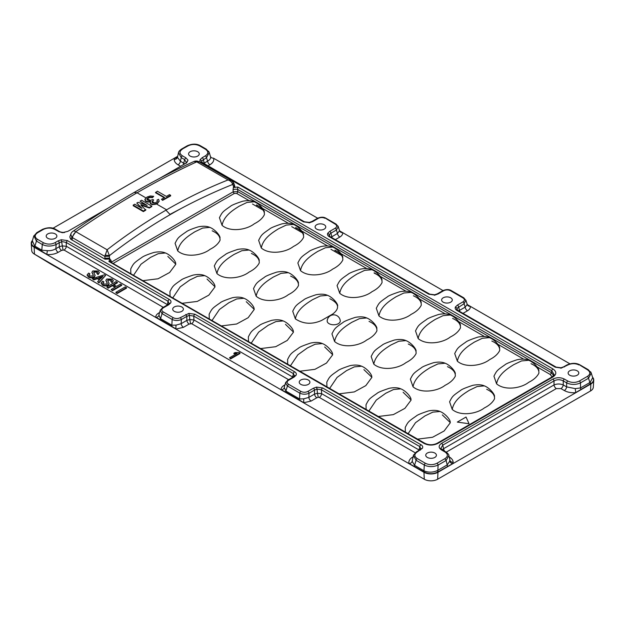 <?xml version="1.0" encoding="UTF-8"?>
<svg xmlns="http://www.w3.org/2000/svg" width="625" height="625" viewBox="0 0 625 625"><rect width="100%" height="100%" fill="white"/><g stroke="black" fill="none" stroke-linecap="round" stroke-linejoin="round"><path stroke-width="0.94" d="M231.422 180.445L228.078 179.938L196.75 161.859C177.211 170.773 157.32 181.078 137.078 192.773L136.969 192.836C116.789 204.484 96.406 217.43 75.812 231.68L107.125 249.773L104.836 256.383L109.375 256.227L109.406 255.633L105.031 255.109M165.938 210.18C145.914 221.773 126.312 234.969 107.125 249.773L109.406 255.633C132.867 237.406 156.945 221.609 181.625 208.234L169.953 214.383L165.938 210.18L166.578 209.805L156.484 203.977L157.719 203.266L159.117 201.055M150.172 202.766L150.445 203.758L152.32 204.711L156.484 203.977M145.047 199.375L145.562 201.258L147.828 202.109L150.57 201.758M140.945 204.625L149.391 207.523L151.812 206.133L141.625 200.25L140.07 201.148L147.18 205.437L138.039 202.32L136.789 203.039L142.031 208.398L134.766 204.203L133.203 205.102L133.203 205.727L143.383 211.609A670.711 387.234 -60 0 1 145.805 210.141L140.945 205.133M136.789 203.039L141.227 207.938M140.07 201.148L146 205.031M141.367 205.273L149.391 207.992A670.711 387.234 -60 0 1 151.812 206.562L151.812 206.133M151.93 202.18L153.664 199.984L152.891 199.531L149.883 200.547L147.812 200.297L146.93 199.156L147.953 197.812L150.188 197.07L152.477 197.227L152.477 197.641L153.703 196.312L150.305 195.977L147.016 197.047L144.906 199.586M457.375 361.195C459.125 351.508 468.578 345.789 474.492 342.031L482.281 338.297L489.492 337.633C486.508 336.336 482.656 336.156 477.922 337.094C470.727 339.469 466.648 341.172 465.695 342.211C457.461 347.867 457.555 348.102 454.711 353.547L457.375 361.195C465.672 368.383 482.203 365.531 489.641 359.594C494.586 357.109 497.938 354.078 499.688 350.5C499.898 346.633 497.273 343.492 491.82 341.055M209.734 227.344C206.711 226.078 202.852 225.93 198.156 226.883C191.648 228.945 187.617 230.641 186.055 231.977C177.82 237.625 177.914 237.859 175.078 243.305L177.734 250.953C186.031 258.141 202.562 255.297 210 249.352C214.945 246.867 218.297 243.836 220.047 240.258C220.258 236.398 217.633 233.25 212.18 230.82M177.734 250.953C179.484 241.273 188.938 235.555 194.852 231.789L202.609 228.07L209.812 227.375M408.258 344.023C413.781 346.492 416.398 349.672 416.094 353.547C414.25 357.148 410.867 360.18 405.945 362.633C398.398 368.609 382.047 371.258 373.805 364.156L371.156 356.508M256.164 296.234L253.508 288.586C256.344 283.141 256.25 282.906 264.484 277.258C265.438 276.219 269.516 274.516 276.719 272.133C281.445 271.203 285.297 271.383 288.281 272.672L281.07 273.344L273.281 277.07C267.375 280.836 257.914 286.555 256.164 296.234C264.398 303.336 280.75 300.688 288.297 294.711C293.219 292.258 296.609 289.227 298.453 285.625C298.75 281.75 296.141 278.57 290.609 276.102M418.156 338.555L415.508 330.906C418.336 325.461 418.25 325.227 426.477 319.57C427.438 318.539 431.516 316.828 438.711 314.453C443.438 313.516 447.297 313.695 450.281 314.992L443.062 315.656L435.281 319.391C429.367 323.148 419.914 328.867 418.156 338.555C426.398 345.656 442.75 343.008 450.289 337.031C455.219 334.578 458.602 331.547 460.445 327.945C460.75 324.062 458.133 320.891 452.602 318.414M300.508 270.633L297.859 262.984C300.695 257.539 300.602 257.305 308.836 251.648C309.789 250.617 313.867 248.906 321.062 246.531C325.797 245.594 329.648 245.773 332.633 247.07L325.422 247.734L317.633 251.469C311.719 255.227 302.266 260.945 300.508 270.633C308.75 277.734 325.102 275.086 332.648 269.109C337.57 266.656 340.953 263.625 342.805 260.023C343.102 256.141 340.484 252.969 334.961 250.492M287.703 364.133L287.586 359.477C290.422 354.031 290.336 353.797 298.562 348.141C299.523 347.102 303.594 345.398 310.797 343.023C315.523 342.086 319.383 342.266 322.367 343.562L315.148 344.227L307.367 347.961L297.867 354.773L290.477 365.734M452.234 409.438L449.586 401.789C452.422 396.344 452.328 396.109 460.555 390.461C461.516 389.422 465.594 387.719 472.789 385.336C477.516 384.406 481.375 384.586 484.359 385.875L477.141 386.547L469.359 390.273C463.445 394.039 453.992 399.75 452.234 409.438C460.477 416.539 476.828 413.891 484.375 407.914C489.297 405.461 492.68 402.43 494.523 398.828C494.828 394.953 492.211 391.773 486.688 389.305M170.062 296.211L169.945 291.555M334.594 341.516L331.938 333.867C334.773 328.422 334.688 328.188 342.914 322.539C343.867 321.5 347.945 319.797 355.148 317.414C359.875 316.484 363.727 316.664 366.711 317.953L359.5 318.625L351.719 322.352C345.805 326.117 336.344 331.828 334.594 341.516C342.828 348.617 359.18 345.969 366.727 339.992C371.648 337.539 375.039 334.508 376.883 330.906C377.18 327.031 374.57 323.852 369.039 321.383M496.586 383.836L493.938 376.188C496.766 370.742 496.68 370.508 504.906 364.852C505.867 363.812 509.945 362.109 517.141 359.734C521.867 358.797 525.727 358.977 528.711 360.273L521.492 360.938L513.711 364.672C507.797 368.43 498.344 374.148 496.586 383.836C504.828 390.938 521.18 388.289 528.719 382.312C533.648 379.859 537.031 376.828 538.875 373.227C539.18 369.344 536.562 366.172 531.031 363.695M216.945 273.594L214.297 265.945C217.133 260.5 217.039 260.266 225.266 254.617C226.227 253.578 230.305 251.875 237.5 249.492C242.227 248.563 246.086 248.742 249.07 250.031L241.852 250.703L234.07 254.43C228.156 258.195 218.703 263.914 216.945 273.594C225.188 280.695 241.539 278.047 249.086 272.07C254.008 269.617 257.391 266.586 259.234 262.984C259.539 259.109 256.922 255.93 251.398 253.461M378.945 315.914L376.289 308.266C379.125 302.82 379.031 302.586 387.266 296.93C388.219 295.898 392.297 294.188 399.492 291.812C404.227 290.875 408.078 291.055 411.062 292.352L403.852 293.016L396.062 296.75C390.148 300.508 380.695 306.227 378.945 315.914C387.18 323.016 403.531 320.367 411.078 314.391C416 311.938 419.383 308.906 421.234 305.305C421.531 301.422 418.922 298.25 413.391 295.773M366.133 409.414L366.016 404.758C368.852 399.312 368.766 399.078 376.992 393.422C377.953 392.383 382.023 390.68 389.227 388.305C393.953 387.367 397.812 387.547 400.797 388.844L393.578 389.508L385.797 393.242L376.297 400.055L368.906 411.016M261.297 247.992L258.641 240.344C261.477 234.898 261.391 234.664 269.617 229.008C270.578 227.977 274.656 226.266 281.852 223.891C286.578 222.953 290.438 223.133 293.422 224.43L286.203 225.094L278.422 228.828C272.508 232.586 263.055 238.305 261.297 247.992C269.539 255.094 285.891 252.445 293.43 246.469C298.359 244.016 301.742 240.984 303.586 237.383C303.891 233.5 301.273 230.328 295.742 227.852M248.492 341.492L248.375 336.836C251.211 331.391 251.117 331.156 259.352 325.5C260.305 324.469 264.383 322.758 271.578 320.383C276.305 319.445 280.164 319.625 283.148 320.922L275.93 321.586L268.148 325.32L258.648 332.133L251.258 343.094M405.352 432.055L405.234 427.398C408.07 421.953 407.977 421.719 416.211 416.062C417.164 415.023 421.242 413.32 428.438 410.945C433.172 410.008 437.023 410.188 440.008 411.484L432.789 412.148L425.008 415.883L415.508 422.695L408.125 433.656M413.023 386.797L410.367 379.148C413.203 373.703 413.117 373.469 421.344 367.82C422.297 366.781 426.375 365.078 433.578 362.695C438.305 361.766 442.156 361.945 445.141 363.234L437.93 363.906L430.148 367.633C424.234 371.398 414.773 377.109 413.023 386.797C421.258 393.898 437.609 391.25 445.156 385.273C450.078 382.82 453.469 379.789 455.312 376.188C455.609 372.312 453 369.133 447.469 366.664M130.844 273.57L130.727 268.914C133.562 263.469 133.477 263.234 141.703 257.578C143.266 256.25 147.305 254.547 153.805 252.492C158.5 251.531 162.359 251.688 165.391 252.945M133.617 275.172L141.008 264.211L150.508 257.398L158.258 253.68L165.461 252.977M295.375 318.875L292.727 311.227C295.562 305.781 295.469 305.547 303.695 299.898C304.656 298.859 308.734 297.156 315.93 294.773C320.656 293.844 324.516 294.023 327.5 295.312L320.281 295.984L312.5 299.711C306.586 303.477 297.133 309.195 295.375 318.875C303.336 324.117 312.078 324.641 321.594 320.445L332.773 313.992C340.031 308.43 339.047 303.344 329.828 298.742M212.047 320.453L219.438 309.492L228.938 302.68L236.719 298.945L243.938 298.281C240.953 296.984 237.094 296.805 232.367 297.742C225.164 300.117 221.094 301.828 220.133 302.859C211.906 308.516 211.992 308.75 209.156 314.195L209.273 318.852M222.078 225.352C223.836 215.664 233.289 209.945 239.203 206.188L246.992 202.453L254.203 201.789C251.219 200.492 247.367 200.312 242.633 201.25C235.438 203.625 231.359 205.336 230.406 206.367C222.172 212.023 222.266 212.258 219.422 217.703L222.078 225.352C230.383 232.539 246.914 229.688 254.352 223.75C259.297 221.266 262.648 218.234 264.398 214.656C264.609 210.797 261.984 207.648 256.531 205.211M329.688 388.375L337.078 377.414L346.578 370.602L354.359 366.867L361.578 366.203C358.594 364.906 354.734 364.727 350.008 365.664C342.812 368.039 338.734 369.742 337.781 370.781C329.547 376.438 329.641 376.672 326.797 382.117L326.922 386.773M339.727 293.273C341.484 283.586 350.938 277.867 356.852 274.109L364.633 270.375L371.852 269.711C368.867 268.414 365.008 268.234 360.281 269.172C353.086 271.547 349.008 273.258 348.047 274.289C339.82 279.945 339.906 280.18 337.07 285.625L339.727 293.273C348.031 300.461 364.562 297.609 372 291.672C376.945 289.188 380.289 286.156 382.047 282.578C382.258 278.711 379.633 275.57 374.172 273.133M159.094 314.266L158.969 315.289L160.547 318.695A3.305 1.906 -60 0 1 160.281 319.656L155.766 317.305C155.695 315.664 156.672 314.242 158.688 313.039L159.609 312.5M160.438 309.844L160.172 310.555L162.047 313.617L172.156 319.453C175.141 320.82 178.211 320.844 181.359 319.531L181.141 323.68A3.305 1.906 -120 0 0 183.453 327.336L176.055 329.023L155.766 317.305M284.438 386.633L284.32 387.656L285.898 391.07L299.531 398.938L303.711 398.852L308.82 397.398L314.531 394.102L317.422 393.281L317.062 389.094L321.461 389.82L321.617 393.656L419.352 450.156M285.781 382.211L285.523 382.922L287.398 385.984L299.836 393.172C302.828 394.539 305.891 394.562 309.039 393.25L308.82 397.398A3.305 1.906 60 0 0 311.133 401.055L303.734 402.734L281.109 389.672C281.047 388.031 282.016 386.609 284.031 385.406A3.305 1.906 -120 0 0 284.719 385.68M413.547 454.891L412.172 461.312L414.578 465.359L424.273 470.953C428.664 472.68 433.078 472.531 437.5 470.508L447.203 464.906L449.742 461.125L449.812 459.359M32.359 240.797L34.648 246L41.977 250.242L47.266 250.641C50.523 250.906 53.391 250.25 55.875 248.688L59.266 246.727L62.156 245.906L66.359 246.281L167.32 304.57L168.094 301.273A1.648 0.953 -60 0 1 169.258 299.398C170.883 300.406 171.367 301.578 170.695 302.906L168.719 304.734L163.234 307.906C161.305 309.227 161.297 310.562 163.188 311.891L173.297 317.727C175.602 318.82 177.898 318.812 180.203 317.703L188.859 313.391L194.938 314.227L294.602 371.766C296.234 372.781 296.711 373.945 296.039 375.273L294.07 377.102L288.578 380.273C286.656 381.602 286.641 382.93 288.539 384.258L300.977 391.445C303.281 392.539 305.586 392.531 307.883 391.422L313.375 388.25L316.547 387.109L322.617 387.938L420.992 444.734C422.625 445.75 423.102 446.922 422.43 448.242L417.289 451.906A1.648 0.953 -120 0 0 416.461 451.82L413.375 455.375L416.078 460.281L424.289 465.023C428.641 467.102 433.242 467.125 438.109 465.086L446.117 460.461L448.891 455.609M190.148 156.078A5.336 3.086 180 0 1 188.586 153.82A5.336 3.086 180 0 1 191.938 151.039A5.336 3.086 180 0 1 197.695 151.719A5.336 3.086 180 0 1 199.258 153.82A5.336 3.086 180 0 1 196.023 156.734A5.336 3.086 180 0 1 190.148 156.078M47.758 238.281A5.336 3.086 180 0 1 46.195 236.031A5.336 3.086 180 0 1 49.555 233.242A5.336 3.086 180 0 1 55.312 233.922A5.336 3.086 180 0 1 56.875 236.031A5.336 3.086 180 0 1 53.641 238.937A5.336 3.086 180 0 1 47.758 238.281M569.688 375.203A5.336 3.086 180 0 1 568.125 372.953A5.336 3.086 180 0 1 571.484 370.164A5.336 3.086 180 0 1 577.242 370.844A5.336 3.086 180 0 1 578.805 372.953A5.336 3.086 180 0 1 575.57 375.859A5.336 3.086 180 0 1 569.688 375.203M443.18 302.164A5.336 3.086 180 0 1 441.617 299.906A5.336 3.086 180 0 1 444.969 297.125A5.336 3.086 180 0 1 450.727 297.805A5.336 3.086 180 0 1 452.289 299.906A5.336 3.086 180 0 1 449.055 302.82A5.336 3.086 180 0 1 443.18 302.164M316.664 229.117A5.336 3.086 180 0 1 315.102 226.867A5.336 3.086 180 0 1 318.453 224.078A5.336 3.086 180 0 1 324.211 224.758A5.336 3.086 180 0 1 325.773 226.867A5.336 3.086 180 0 1 322.539 229.773A5.336 3.086 180 0 1 316.664 229.117M427.305 457.414A5.336 3.086 180 0 1 425.742 455.156A5.336 3.086 180 0 1 429.094 452.367A5.336 3.086 180 0 1 434.852 453.055A5.336 3.086 180 0 1 436.414 455.156A5.336 3.086 180 0 1 433.18 458.07A5.336 3.086 180 0 1 427.305 457.414M300.789 384.367A5.336 3.086 180 0 1 299.227 382.117A5.336 3.086 180 0 1 302.578 379.328A5.336 3.086 180 0 1 308.336 380.008A5.336 3.086 180 0 1 309.898 382.117A5.336 3.086 180 0 1 306.664 385.023A5.336 3.086 180 0 1 300.789 384.367M174.273 311.328A5.336 3.086 180 0 1 172.711 309.07A5.336 3.086 180 0 1 176.07 306.289A5.336 3.086 180 0 1 181.82 306.969A5.336 3.086 180 0 1 183.383 309.07A5.336 3.086 180 0 1 180.156 311.984A5.336 3.086 180 0 1 174.273 311.328M329.078 323.672A6.555 3.789 0 0 0 336.391 324.445A6.555 3.789 0 0 0 340.266 320.781A6.578 6.578 0 0 0 327.172 320.781A6.555 3.789 0 0 0 329.078 323.672M592.578 377.258A9.906 5.719 180 0 1 593.75 380.18A9.906 5.719 180 0 1 590.859 384.008L437.961 472.281A9.906 5.719 180 0 1 423.961 472.281L424.289 479.242L33.859 253.789L50.117 263.641L423.211 478.617M423.961 472.281L34.141 247.227A9.906 5.719 180 0 1 31.25 243.391A9.906 5.719 180 0 1 32.477 240.422M31.25 243.391L31.711 250.523A9.445 5.453 0 0 0 33.859 253.789M184.695 163.891L180.383 161.164L181.242 157.641L178.469 152.789L177.453 157.312L180.383 161.164A3.305 1.906 -60 0 1 178.07 164.82C175.555 163.328 174.273 161.547 174.219 159.484L174.375 158.305L177.602 156.336L52.977 228.266M146.93 199.562L147.953 198.211L150.188 197.484L152.477 197.641M155.539 192.242L164.586 197.469L161.469 199.266L162.602 200.359A670.711 387.234 -60 0 1 170.633 195.922L170.633 195.289L169.5 194.633L166.383 196.43L157.328 191.203L155.531 192.734L164.156 197.711M232.539 181.492C233.562 182.094 233.609 183.078 232.68 184.461C232.109 182.383 230.578 180.875 228.078 179.938C207.32 188.156 186.82 198.109 166.578 209.805M145.047 198.969L145.562 200.836L147.828 201.695L150.578 201.344L150.289 203.109L152.32 204.289L154.992 204.125L157.719 202.867L159.109 201.102L158.609 199.328L157.031 200.031L157.383 201.289M457.312 422.086L468.922 423.734L457.312 422.086L466.039 417.039L468.922 423.469M324.688 346.984L332.695 354.766L326.484 363.062L314.922 369.344L299.945 371.203M207.047 279.062L215.055 286.844L208.836 295.141L197.273 301.422L182.297 303.281M403.117 392.266L411.125 400.047L404.914 408.344L393.352 414.625L378.375 416.484M285.477 324.344L293.484 332.125L287.273 340.422L275.703 346.703L260.727 348.562M442.336 414.906L450.344 422.688L444.133 430.984L432.562 437.266L417.586 439.125M167.828 256.422L175.836 264.203L169.625 272.5L158.062 278.781L143.086 280.641M221.508 325.914L236.617 324.008L248.164 317.703L254.266 309.414L246.258 301.703M339.156 393.836L354.266 391.93L365.812 385.625L371.906 377.336L363.906 369.625M236.164 353.93L233.891 353.695L234.93 352.562L239.352 352.594L240.008 353.508L230.617 358.93L229.523 357.758L237.062 353.414L233.891 353.156M95.055 275.578L94.18 277.195C92.25 278.133 90.352 278.094 88.5 277.07L87.164 275.117M89.914 273.82L88.82 274.945L89.531 275.93L92.812 275.992L93.336 275.18L91.961 272.133L92.812 270.945L98.055 271.008L99.281 272.445L98.055 274.102L96.797 273.375L97.578 272.43L96.961 271.641L94.234 271.578L93.68 272.289L95.078 275.312L94.18 276.656C92.25 277.594 90.352 277.555 88.5 276.531L87.133 274.844L88.664 273.094L89.914 273.82L88.875 275.234M93.297 275.422L91.992 272.422M99.242 272.727L98.055 274.641L96.797 273.375M97.516 272.703L96.961 272.18L94.234 272.117L93.75 272.578M105.641 275.391L98.93 282.961L97.617 281.664L99.742 279.555L97.344 278.164L93.688 279.398L92.375 278.641L104.547 274.766L105.641 275.391L98.93 282.422L97.617 281.664M99.398 279.898L97.344 278.703L93.688 279.938L92.375 278.641M109.031 283.648L108.156 285.266C106.227 286.203 104.336 286.164 102.477 285.141L101.141 283.188M103.898 281.891L102.797 283.016L103.516 284L106.789 284.062L107.313 283.25L105.938 280.203L106.789 279.016L112.031 279.078L113.258 280.516L112.031 282.172L110.773 281.445L111.555 280.5L110.938 279.711L108.211 279.648L107.656 280.359L109.055 283.383L108.156 284.727C106.227 285.664 104.336 285.625 102.477 284.602L101.109 282.914L102.641 281.164L103.898 281.891L102.852 283.305M107.273 283.492L105.977 280.492M113.219 280.797L112.031 282.711L110.773 281.445M111.492 280.773L110.938 280.25L108.211 280.188L107.727 280.648M117.383 282.297L113.453 284.57L116.562 286.367L120.492 284.094L121.75 285.359L112.414 290.75L111.156 289.484L115.523 286.961L112.414 285.164L112.414 285.703L108.047 288.227L106.789 286.961L116.125 281.57L117.383 282.836L113.914 284.836M115.062 287.234L112.414 285.703M126.555 288.133L117.219 293.523L115.961 292.797L115.961 292.258L125.297 286.867L126.555 288.133M569.859 363.797L467.562 304.742M443.008 290.562L339.539 230.828M317.656 218.195L213.672 158.289C214.188 160.758 212.93 162.914 209.898 164.75L207.742 165.992M449.219 456.922L449.289 456.969C451.797 458.461 453.086 460.242 453.141 462.305L452.977 463.477L437.852 472.211A9.734 5.625 180 0 1 424.078 472.211L408.977 463.492C408.453 461.031 409.711 458.875 412.742 457.039A3.305 1.906 -120 0 0 412.867 457.109M33.898 235.695L36.422 241.094L42.281 244.477C46.633 246.555 51.234 246.57 56.094 244.531L55.875 248.688A3.305 1.906 -120 0 0 58.188 252.336C55.008 254.086 51.281 254.813 47.008 254.516L34.258 247.156A9.734 5.625 180 0 1 31.43 242.836A9.734 5.625 180 0 1 31.438 242.734M593.562 379.531A9.734 5.625 180 0 1 593.57 379.617A9.734 5.625 180 0 1 590.742 383.945L575.609 392.68C571.281 393.008 567.523 392.297 564.328 390.547A3.305 1.906 120 0 0 566.641 386.891L575.312 388.633L580.508 387.938L590.195 382.352L592.695 377.656L591.25 373.078L588.258 369.688A1.648 0.953 -60 0 0 587.438 369.766L580.359 365.43M592.602 377.344L593.555 379.461L593.336 381.047L592.102 382.773L575.609 392.68M59.383 231.891L54.852 229.453C51 227.609 47.141 227.609 43.289 229.453L37.633 232.719C34.43 234.93 34.406 237.141 37.562 239.367A1.648 0.953 120 0 0 36.422 241.094L34.922 246.172A3.305 1.906 -60 0 1 34.656 247.125L32.398 245.445L31.492 243.672L32.445 240.523M452.977 463.477L437.836 472.023C433.25 474.258 428.672 474.242 424.086 471.969L408.977 463.492M177.562 156.477A3.305 2.648 17.5 0 1 174.625 158.164M590.305 383.984A3.305 1.906 60 0 1 589.883 382.531L588.523 378.242L591.281 373.078M580.93 389.398A3.305 1.906 60 0 1 580.508 387.938L580.508 382.867L588.523 378.242A1.648 0.953 60 0 0 587.367 376.414C590.57 374.203 590.594 371.992 587.438 369.766M575.852 392.531A3.305 0.484 84 0 1 575.312 388.633M452.734 463.617A3.305 2.648 17.5 0 1 449.742 461.125M447.625 466.359A3.305 1.906 60 0 1 447.203 464.906L446.117 460.461L444.961 458.633C448.148 456.406 448.148 454.188 444.961 451.961A1.648 0.953 -60 0 1 445.781 451.875C447.891 453.344 448.945 454.68 448.953 455.898M438.25 471.773A3.305 1.906 60 0 1 437.828 470.312L438.109 465.086A1.648 0.953 60 0 0 436.953 463.258L444.961 458.633M331.117 237.219L337.484 233.414A3.305 1.906 -120 0 0 339.797 237.07L335.328 239.648M579.219 365.023C575.375 363.203 571.539 363.211 567.703 365.062L561.359 368.039L555.289 367.203L456.914 310.406C455.281 309.398 454.805 308.227 455.469 306.898L457.445 305.07L462.937 301.898C464.859 300.578 464.875 299.242 462.977 297.914L450.539 290.734C448.234 289.633 445.93 289.648 443.625 290.758L438.141 293.922L434.969 295.062L428.898 294.234L329.227 236.687A1.648 0.953 -60 0 1 330.055 236.609L329.141 235.688L329.328 234.586L330.922 233.18L336.406 230.016L337.484 233.414L339.516 230.75A3.305 2.688 173.3 0 0 342.484 232.656L342.719 232.797C342.789 234.438 341.812 235.859 339.797 237.07M339.891 231.031L342.484 232.656M470.172 306.375A3.305 2.688 -6.7 0 1 467.195 304.461L470.398 306.516C470.469 308.156 469.5 309.578 467.484 310.781A3.305 1.906 60 0 1 465.172 307.133L467.195 304.461M203.531 163.562L207.586 161.094A3.305 1.906 -120 0 0 209.898 164.75M201.617 162.188L201.742 160.922L206.508 157.695L207.586 161.094C209.992 159.844 210.953 158.281 210.469 156.414A3.305 2.656 163.6 0 0 213.422 158.148M37.562 239.367L43.422 242.75L42.281 244.477L41.711 251.203L34.656 247.125M47.266 250.641A3.305 0.453 -84.4 0 1 46.766 254.367L41.711 251.203M423.719 471.75A3.305 1.906 120 0 0 423.984 470.797L424.289 465.023A1.648 0.953 120 0 1 425.437 463.297C429.281 465.125 433.117 465.109 436.953 463.258M414.305 466.32A3.305 1.906 120 0 0 414.578 465.359L416.078 460.281A1.648 0.953 120 0 1 417.219 458.555L425.437 463.297M409.219 463.633A3.305 2.656 163.6 0 0 412.172 461.312M159.375 313.312A3.305 1.906 60 0 1 158.688 313.039M158.969 315.289A3.305 2.688 -6.8 0 1 156 317.438M163.188 311.891L162.047 313.617L160.547 318.695L171.844 325.219A3.305 1.906 -60 0 1 171.578 326.18L160.281 319.656M173.297 317.727A1.648 0.953 120 0 0 172.156 319.453L171.844 325.219L176.023 325.133L175.82 328.883L171.578 326.18M176.023 325.133L181.141 323.68L186.844 320.383L189.742 319.562L189.383 315.375L193.773 316.102L193.938 319.938A3.305 1.906 -60 0 1 191.617 323.695L189.156 324.039L183.453 327.336M303.734 402.734L303.711 398.852M303.508 402.594L299.258 399.898A3.305 1.906 120 0 0 299.531 398.938L299.836 393.172A1.648 0.953 120 0 1 300.977 391.445M299.258 399.898L285.625 392.023A3.305 1.906 120 0 0 285.898 391.07L287.398 385.984L288.539 384.258M285.625 392.023L281.344 389.805A3.305 2.688 173.2 0 0 284.32 387.656M424.289 479.242A9.445 5.453 0 0 0 437.641 479.234L590.531 390.969A9.445 5.453 0 0 0 593.289 387.312L593.75 380.18M186.641 162.609L188 160.125L185.773 157.766L184.617 159.594L186.484 162.75M58.227 231.398L62.32 232.687L64.609 232.484M341.82 255.57L330.938 249.281M302.609 232.93L291.719 226.641M263.391 210.289L252.5 204M70.742 234.219L71.891 237.328L104.836 256.383L104.984 259.195L70.688 239.211L75.812 231.68A5.945 2.875 55.3 0 0 72.969 231.289A5.945 2.875 55.3 0 1 72.969 231.289A5.945 5.945 0 0 0 70.742 234.219L69.812 236.953L70.688 239.211M43.422 242.75C47.266 244.57 51.109 244.555 54.937 242.703L58.109 240.875A1.648 0.953 60 0 1 59.266 242.703L62.328 241.633L66.195 242.445L168.094 301.273L169.156 303.703L170.695 302.906M168.719 304.734A1.648 0.953 -120 0 0 167.898 304.648L169.328 303.312M167.25 305.023A3.305 1.906 -60 0 0 167.32 304.57L167.617 304.812M185.695 314.531A1.648 0.953 60 0 1 186.844 316.359L189.383 315.375L188.859 313.391M190.609 323.555L189.742 319.562L193.938 319.938L292.961 377.18M294.602 371.766A1.648 0.953 120 0 0 293.445 373.641L294.508 376.07L296.039 375.273M313.375 388.25A1.648 0.953 60 0 1 314.531 390.078L317.062 389.094L316.547 387.109M317.422 393.281L321.617 393.656A3.305 1.906 120 0 1 319.297 397.406L318.289 397.266L317.422 393.281M420.992 444.734A1.648 0.953 120 0 0 419.836 446.617L420.898 449.039L422.43 448.242M444.961 451.961L441.586 450.008A1.648 0.953 -60 0 1 442.406 449.922L440.859 448.281L442.742 445.164L443.594 448.688L554.016 384.945C557.094 383.688 560.18 383.688 563.258 384.945L563.258 380.922L566.641 382.867C571.258 384.961 575.883 384.961 580.508 382.867A1.648 0.953 60 0 0 579.352 381.039L587.367 376.414M442.312 449.875L443.594 448.688A3.305 1.906 60 0 0 444.688 451.242M441.586 450.008C438.359 447.805 438.359 445.586 441.586 443.336A1.648 0.953 60 0 1 442.742 445.164L554.016 380.922C557.094 379.336 560.18 379.336 563.258 380.922A1.648 0.953 120 0 1 564.414 379.094L567.797 381.039A1.648 0.953 120 0 0 566.641 382.867L566.641 386.891L563.258 384.945A3.305 1.906 120 0 1 560.945 388.594L556.328 388.594A3.305 1.906 60 0 1 554.016 384.945L554.016 380.922A1.648 0.953 60 0 0 552.859 379.094C556.711 377.258 560.562 377.258 564.414 379.094M591.281 373.062L590.609 371.781M456.914 310.406A1.648 0.953 -60 0 1 457.734 310.328L456.82 309.406L457.008 308.297L464.094 303.727L465.914 300.234L467.125 304.117M457.367 310.086L457.008 308.297L455.469 306.898M458.797 310.938L459.461 310.422L458.602 306.898A1.648 0.953 60 0 0 457.445 305.07M329.688 236.367L329.328 234.586L327.789 233.188L329.766 231.352A1.648 0.953 60 0 1 330.922 233.18L331.781 236.711A3.305 1.906 60 0 0 332.031 237.75M329.766 231.352L335.25 228.188A1.648 0.953 60 0 1 336.406 230.016L338.281 226.68L338.039 226.07M202.102 162.711L201.742 160.922L200.211 159.523L202.188 157.695A1.648 0.953 60 0 1 203.344 159.523L204.203 163.047A3.305 1.906 -120 0 0 204.453 164.094M202.188 157.695L205.352 155.867A1.648 0.953 60 0 1 206.508 157.695L209.273 152.523L206.25 149.133L200.391 145.75C196.656 143.609 192.273 143.625 187.227 145.789A1.648 0.953 -120 0 1 188.047 145.875L181.242 149.633M209.273 152.516L208.602 151.227M63.023 249.898L61.281 239.734L67.352 240.562L66.195 242.445L66.359 246.281A3.305 1.906 -60 0 1 64.031 250.031L61.578 250.383L58.188 252.336M181.625 208.234C198.5 199.258 215.523 191.336 232.68 184.461L232.922 184.906L233.719 183.062L234.352 184.617L233.656 187.555L237.242 187.039A3.305 1.516 -133.9 0 0 237.711 187.305L237.617 189.383L551.812 370.781L554.156 374.695L552.141 376.883L437.07 443.313A1.648 0.953 -120 0 1 437.898 443.398L552.969 376.961C556.734 374.32 556.734 371.648 552.969 368.953A1.648 0.953 120 0 0 551.812 370.781L551.359 372.641L553.711 375.586M110.07 261.578L108.961 261.5L109.82 259.047L109.453 258.109L104.914 258.258M198.828 161.68L193.75 161.57C174.188 170.508 154.297 180.812 134.07 192.5C113.875 204.156 93.508 217.086 72.969 231.297M194.938 314.227A1.648 0.953 120 0 0 193.773 316.102L293.445 373.641L292.664 376.938A3.305 1.906 -60 0 1 292.594 377.391M294.07 377.102A1.648 0.953 -120 0 0 293.242 377.023L294.695 375.609M322.617 387.938A1.648 0.953 120 0 0 321.461 389.82L419.836 446.617L419.055 449.906A3.305 1.906 120 0 1 418.992 450.367M420.461 450.078A1.648 0.953 -120 0 0 419.633 449.992L421.086 448.586M564.531 366.898A1.648 0.953 -120 0 0 563.711 366.812L566.875 364.984A1.648 0.953 -120 0 1 567.703 365.062M555.289 367.203A1.648 0.953 -60 0 1 556.109 367.125L561.047 367.766L563.703 366.812M438.141 293.922A1.648 0.953 -120 0 0 437.32 293.844L442.805 290.672A1.648 0.953 -120 0 1 443.625 290.758M428.898 294.234A1.648 0.953 -60 0 1 429.719 294.148L434.656 294.789L437.312 293.844M329.227 236.687C327.602 235.68 327.117 234.508 327.789 233.188M312.797 221.555A1.648 0.953 -120 0 0 311.969 221.469L317.453 218.305A1.648 0.953 -120 0 1 318.281 218.383L312.797 221.555L309.625 222.695L303.547 221.867A1.648 0.953 -60 0 1 304.375 221.781L309.305 222.422L311.969 221.477M303.547 221.867L202.813 163.57M201.641 163.023C200.023 162 199.547 160.828 200.211 159.523M188 160.125L187.055 162.172M187.031 161.812L185.672 163.328L159.352 178.523M108.617 207.812L67.859 231.344L62.32 232.687M58.109 240.875L61.281 239.734M234.352 184.617L234.828 186.594L233.656 187.555M109.82 259.047L104.984 259.195M237.242 187.039L237.711 187.305M108.961 261.5L424.023 443.398C428.547 445.625 433.172 445.625 437.898 443.398M109.328 261.43A3.305 2.18 76.5 0 1 108.93 261.117M109.375 256.227L109.453 258.109L111.648 261.984L233.234 191.781L237.82 191.617L237.617 189.383A3.305 1.078 174.8 0 0 233.047 189.742L233.547 186.461L232.922 184.906M110.227 261.672L110.125 261.609A3.305 1.594 161.6 0 1 111.047 260.18M552.969 376.961A1.648 0.953 -120 0 0 552.141 376.883M424.023 443.398A1.648 0.953 -60 0 1 424.852 443.313C428.922 445.219 433 445.219 437.07 443.313M111.281 262.273L111.648 261.984A1.648 0.953 60 0 0 111.867 262.617M189.719 280.039L197.5 276.305L204.719 275.641L197.5 276.305L189.719 280.039L180.219 286.852L172.828 297.812M390.93 344.992L398.711 341.266L405.93 340.594L398.711 341.266L390.93 344.992C385.016 348.758 375.562 354.469 373.805 364.156M459.719 311.469A3.305 1.906 60 0 1 459.461 310.422L465.172 307.133L464.094 303.727A1.648 0.953 60 0 0 462.937 301.898M182.398 149.141C179.211 151.359 179.211 153.586 182.398 155.812A1.648 0.953 120 0 0 181.242 157.641L184.617 159.594L183.758 163.117A3.305 1.906 -60 0 1 183.273 164.711M54.937 242.703A1.648 0.953 60 0 1 56.094 244.531L59.266 242.703L59.266 246.727A3.305 1.906 -120 0 0 61.578 250.383M318.289 397.266L316.844 397.758A3.305 1.906 60 0 1 314.531 394.102L314.531 390.078L309.039 393.25A1.648 0.953 60 0 0 307.883 391.422M180.203 317.703A1.648 0.953 60 0 1 181.359 319.531L186.844 316.359L186.844 320.383A3.305 1.906 -120 0 0 189.156 324.039M126.555 287.594L117.219 292.984L117.219 293.523M117.219 292.984L115.961 292.258M121.75 284.82L112.414 290.211L112.414 290.75M112.414 285.164L108.047 287.688L108.047 288.227M108.047 287.688L106.789 286.961M112.414 290.211L111.156 289.484M108.156 284.727L108.156 285.266M108.211 279.648L108.211 280.188M110.938 279.711L110.938 280.25M112.031 282.172L112.031 282.711M106.734 281.891L106.734 282.43M103.57 282.078L103.57 282.617M102.477 284.602L102.477 285.141M98.656 277.727L100.508 278.797L102.969 276.367L98.656 277.727M98.93 282.422L98.93 282.961M93.688 279.398L93.688 279.938M97.344 278.164L97.344 278.703M102.289 277.039L99.242 278.07M94.18 276.656L94.18 277.195M94.234 271.578L94.234 272.117M96.961 271.641L96.961 272.18M98.055 274.102L98.055 274.641M92.758 273.82L92.758 274.359M89.586 274.008L89.586 274.547M88.5 276.531L88.5 277.07M240.008 352.969L230.617 358.391L230.617 358.93M230.617 358.391L229.523 357.758M159.109 201.516L159.125 200.836M157.031 200.031L157.266 201.625L154.938 203.055L152.672 202.922L151.938 201.727L153.664 199.984M152.477 197.227L153.703 196.312M161.469 199.266L162.602 200.359M162.602 199.914L170.633 195.289M133.203 205.102L143.383 210.984L143.383 211.609M143.383 210.984L145.805 209.594M149.391 207.523L149.391 207.992M145.867 197.852L137.07 192.773L134.102 192.539M154.906 203.062L152.273 201.547M474.492 342.031L482.281 338.297L489.492 337.633C494.477 339.5 499.617 345.555 499.695 348.039M273.281 277.07L281.07 273.344L288.281 272.672C293.273 274.547 298.406 280.602 298.484 283.078M435.281 319.391L443.062 315.656L450.281 314.992C455.266 316.859 460.398 322.914 460.477 325.398M317.633 251.469L325.422 247.734L332.633 247.07C337.617 248.938 342.758 254.992 342.836 257.477M307.367 347.961L315.148 344.227L322.367 343.562C327.352 345.43 332.484 351.484 332.562 353.969M469.359 390.273L477.141 386.547L484.359 385.875C489.344 387.742 494.484 393.805 494.562 396.281M351.719 322.352L359.5 318.625L366.711 317.953C371.703 319.828 376.836 325.883 376.914 328.359M513.711 364.672L521.492 360.938L528.711 360.273C533.695 362.141 538.836 368.195 538.914 370.68M234.07 254.43L241.852 250.703L249.07 250.031C254.055 251.906 259.195 257.961 259.273 260.438M396.062 296.75L403.852 293.016L411.062 292.352C416.047 294.219 421.188 300.273 421.266 302.758M385.797 393.242L393.578 389.508L400.797 388.844C405.781 390.711 410.914 396.766 410.992 399.25M278.422 228.828L286.203 225.094L293.422 224.43C298.406 226.297 303.539 232.352 303.617 234.836M268.148 325.32L275.93 321.586L283.148 320.922C288.133 322.789 293.273 328.844 293.352 331.328M425.008 415.883L432.789 412.148L440.008 411.484C444.992 413.352 450.133 419.406 450.211 421.891M430.148 367.633L437.93 363.906L445.141 363.234C450.133 365.102 455.266 371.164 455.344 373.641M312.5 299.711L320.281 295.984L327.5 295.312C332.484 297.188 337.625 303.242 337.703 305.719M228.938 302.68L236.719 298.945L243.938 298.281C248.922 300.148 254.055 306.203 254.133 308.688M239.203 206.188L246.992 202.453L254.203 201.789C259.188 203.656 264.328 209.711 264.406 212.195M346.578 370.602L354.359 366.867L361.578 366.203C366.562 368.07 371.703 374.125 371.781 376.609M356.852 274.109L364.633 270.375L371.852 269.711C376.836 271.578 381.969 277.633 382.047 280.117M449.898 460.133A3.305 2.695 180 0 0 453.141 462.305M177.453 157.312A3.305 2.695 0 0 1 174.219 159.484M150.375 200.453L147.328 198.695M537.086 366.898L550.203 374.469L552.117 376.898M113.203 263.383L234.367 193.43L236.664 193.445L249.227 200.695M256.477 204.883L288.438 223.336M295.695 227.523L327.656 245.977M334.906 250.164L366.867 268.617M374.125 272.805L406.086 291.258M419.445 298.977L445.297 313.898M458.656 321.617L484.516 336.539M497.875 344.258L523.727 359.18M415.148 452.75L319.297 397.406M316.844 397.758L311.133 401.055M284.031 385.406L284.961 384.867M288.617 379.695L191.617 323.695M163.266 307.328L64.031 250.031M180.57 166.266L178.07 164.82M467.484 310.781L463.008 313.367M564.328 390.547L560.945 388.594M556.328 388.594L446.234 452.156M590.711 383.758A3.305 1.891 54.5 0 1 590.195 382.352M34.648 246A3.305 1.859 -53.4 0 1 34.305 246.93L34.258 247.156M424.07 471.961L424.273 470.953M437.852 472.008A3.305 1.914 65.6 0 1 437.5 470.508M590.859 384.008L590.531 390.969M34.453 253.789L34.141 247.227M437.961 472.281L437.641 479.234M199.398 161.984L196.984 161.984M76.023 231.813A5.945 3.43 120 0 0 72.445 237.688L72.039 240.18M163.234 307.906A1.648 0.953 -120 0 0 162.406 307.82L167.891 304.656M288.578 380.273A1.648 0.953 -120 0 0 287.758 380.188M417.289 451.906C414.086 454.117 414.062 456.336 417.219 458.555M441.586 443.336L552.859 379.094M567.797 381.039C571.648 382.883 575.5 382.883 579.352 381.039M561.359 368.039L560.844 368.25M462.977 297.914L464.117 298.32M450.539 290.734L451.68 291.141M434.969 295.062L434.453 295.273M335.25 228.188C337.18 226.859 337.188 225.531 335.297 224.195L336.438 224.602M335.297 224.195L326.336 218.773M325.188 218.359C322.883 217.266 320.586 217.273 318.281 218.383M309.625 222.695L309.102 222.906M205.352 155.867C208.562 153.656 208.586 151.438 205.43 149.219L206.57 149.625M205.43 149.219L199.562 145.836A1.648 0.953 -60 0 1 200.391 145.75M199.562 145.836C195.719 144.008 191.883 144.023 188.047 145.875M182.398 155.812L185.773 157.766M54.852 229.453A1.648 0.953 -60 0 1 55.672 229.367L59.039 231.312M43.289 229.453A1.648 0.953 -120 0 0 42.469 229.367C47.859 227.211 52.266 227.211 55.672 229.367M37.633 232.719A1.648 0.953 -120 0 0 36.812 232.633L42.469 229.367M67.352 240.562L169.258 299.398M552.969 368.953L237.898 187.055M234.367 193.43A1.648 0.953 60 0 1 233.234 191.781L233.047 189.742M236.664 193.445A1.648 0.953 120 0 0 237.82 191.617L551.359 372.641A1.648 0.953 120 0 1 550.203 374.469M145.562 200.836L145.562 201.258M147.828 201.695L147.828 202.109M150.445 203.344L150.445 203.758M152.32 204.289L152.32 204.711M154.992 204.125L154.992 204.531M157.719 202.867L157.719 203.266M147.953 197.812L147.953 198.211M150.188 197.07L150.188 197.484M371.148 356.508C373.992 351.062 373.898 350.828 382.125 345.18C383.086 344.141 387.164 342.438 394.359 340.055C399.086 339.125 402.945 339.305 405.93 340.594C410.914 342.469 416.055 348.523 416.133 351M169.938 291.555C172.781 286.109 172.688 285.875 180.922 280.219C181.875 279.188 185.953 277.477 193.148 275.102C197.875 274.164 201.734 274.344 204.719 275.641C209.703 277.508 214.844 283.562 214.922 286.047M159.062 314.375L160.25 310.336M284.406 386.742L285.602 382.703M36.812 232.633L33.727 236.188L32.32 240.93M209.242 152.523L210.367 156.258M186.5 162.711L186.195 163.32M59.055 231.32C59.867 231.93 61.516 232.32 63.992 232.492L64.156 232.477M193.734 161.578A5.945 5.945 0 0 1 198.844 161.648L231.43 180.438L233.727 183.062M448.898 455.602L449.805 459.352M339.445 230.398L338.211 226.523M162.406 307.82L160.188 310.594M285.539 382.961L287.75 380.188L293.242 377.023M416.461 451.82L419.633 449.992M442.406 449.93L445.789 451.875M566.875 364.984C571.844 362.82 576.227 362.805 580.047 364.945L588.258 369.688M457.734 310.328L556.109 367.125M465.969 300.508L463.805 297.828L451.367 290.648C449.094 289.227 446.234 289.234 442.805 290.672M330.055 236.609L429.719 294.148M338.289 226.797L336.125 224.117L326.016 218.281C323.742 216.859 320.891 216.867 317.453 218.305M201.555 162.031L304.375 221.781M178.398 153.078C178.391 151.898 179.445 150.555 181.57 149.055L187.227 145.789M110.164 261.828L424.852 443.313M175.703 263.406C175.625 260.922 170.492 254.867 165.508 253M220.055 237.797C219.977 235.32 214.844 229.266 209.852 227.391M109.055 283.922L109.055 283.383M113.258 281.055L113.258 280.516M105.938 280.742L105.938 280.203M101.109 283.453L101.109 282.914M95.078 275.852L95.078 275.312M99.281 272.984L99.281 272.445M91.961 272.672L91.961 272.133M87.133 275.383L87.133 274.844M144.906 199.633L144.898 200.047M150.156 202.57L150.156 202.984M159.125 200.844L159.125 201.258M157.398 201.086L157.398 201.5"/></g></svg>
